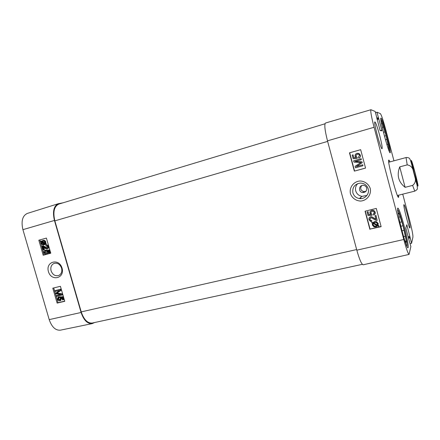 <?xml version="1.0" encoding="UTF-8"?>
<svg xmlns="http://www.w3.org/2000/svg" width="440" height="440" viewBox="0 0 440 440"><rect width="100%" height="100%" fill="white"/><g stroke="black" fill="none" stroke-linecap="round" stroke-linejoin="round"><path stroke-width="0.66" d="M381.442 123.316L382.272 123.266L381.475 123.497M383.466 132.325L384.929 131.907L386.078 135.652L384.445 136.12M386.859 144.518L387.965 144.21L388.8 148.005L388.058 148.198M386.078 135.652L386.903 139.398L385.462 139.805M382.272 123.266L383.444 127.078L382.294 127.408M380.875 119.741C382.591 120.874 390.214 149.606 389.296 151.421M381.447 123.057L381.915 123.172M383.444 127.078L384.929 131.907M386.903 139.398L387.965 144.21M388.487 148.088L388.366 148.451L388.08 148.192M398.382 213.576L398.948 212.911L400.208 216.865L398.794 217.206M399.883 222.321L401.808 221.87L403.046 225.753L400.818 226.27M403.579 236.588L405.317 236.192L406.329 240.829L406.109 241.637L405.224 241.841M406.329 240.829L404.987 241.131M403.046 225.753L404.041 230.313L401.968 230.791M398.272 214.363L398.668 213.51M405.537 242.759L405.823 242.693L405.691 243.188M397.678 209.891C399.636 210.018 408.568 245.19 406.901 246.252M400.208 216.865L401.808 221.87M404.041 230.313L405.317 236.192M406.109 241.637L405.823 242.693M414.97 172.662L412.12 163.163C410.487 159.709 417.62 187.094 417.357 183.282L414.97 172.662M405.114 187.325C398.382 182.028 396.589 175.214 399.724 166.876L407.209 164.885C410.795 165.473 412.896 167.767 413.518 171.76L414.75 176.451C416.141 180.208 415.432 183.194 412.61 185.416L405.114 187.325L399.724 166.876M358.463 157.168L359.502 155.364C359.183 154.423 358.435 154.077 357.258 154.319L357.175 154.341C356.164 154.715 355.768 155.386 355.982 156.354L357.066 157.493L357.175 158.367L353.166 158.719L352.193 155.078L353.067 154.836L353.843 157.757L355.949 157.597L355.113 156.343C354.844 154.968 355.405 153.995 356.791 153.423L358.831 153.478L360.256 155.149C360.558 156.563 360.069 157.542 358.798 158.092L358.463 157.168M357.456 154.27L357.302 154.314C356.29 154.682 355.894 155.353 356.109 156.327L357.066 157.493M357.187 157.46L357.175 158.367M353.843 157.757L353.067 154.836M353.975 157.724L355.922 157.575M357.192 153.318L358.952 153.45L360.371 155.122C360.674 156.53 360.19 157.509 358.919 158.059L358.798 158.092M355.482 167.794L355.091 166.342L360.921 162.503L353.964 162.107L353.617 160.809L361.075 158.746L361.328 159.681L355.08 161.409L361.895 161.827L362.131 162.701L356.34 166.562L362.698 164.83L362.945 165.764L355.482 167.794M361.075 158.746L353.617 160.809M361.196 158.714L361.328 159.681M355.223 161.364L361.895 161.827M362.01 161.788L362.131 162.701M362.247 162.657L356.34 166.562M356.461 166.513L362.698 164.83M362.808 164.786L362.945 165.764M373.346 214.176L374.391 212.432L373.164 211.299L372.147 211.338C371.069 211.662 370.639 212.316 370.86 213.306L371.943 214.456L372.053 215.32L368.027 215.556L367.065 211.948L367.939 211.728L368.709 214.627L370.821 214.528L369.985 213.268C369.716 211.86 370.326 210.903 371.806 210.408L373.731 210.551L375.15 212.24C375.447 213.642 374.957 214.594 373.675 215.094L373.346 214.176M373.472 214.126L374.242 213.499M371.146 211.893L370.959 213.18L371.943 214.456M372.042 214.324L372.053 215.32M367.939 211.728L367.065 211.948M368.043 211.607L368.709 214.627M368.814 214.495L370.684 214.407M370.452 211.2L371.905 210.287L373.824 210.424L375.238 212.113L374.902 214.181M375.903 215.578L377.185 220.391L376.002 220.341L371.575 217.877L370.684 217.839L369.754 219.516L370.716 220.572L371.63 220.572L371.778 221.513L370.53 221.452L368.995 219.681C368.709 218.207 369.199 217.283 370.458 216.915L371.668 216.931L375.964 219.362L375.012 215.793L375.991 215.441L377.185 220.391M369.996 218.251L369.859 219.379L370.816 220.429L371.63 220.572M371.729 220.429L371.778 221.513M369.341 217.597L370.563 216.777L371.762 216.799L375.914 219.175M375.991 215.441L375.012 215.793M373.439 223.13L374.764 222.475L376.216 222.464L377.509 223.801L377.372 225.126L373.439 223.13M373.588 223.009L377.438 224.966M373.125 223.531L377.069 225.533L375.733 226.204L374.187 226.21L372.966 224.868L373.125 223.531M373.153 223.542L373.065 224.719L374.281 226.056L376.502 225.935M376.591 225.786L377.009 225.506M371.608 222.756L371.833 222.305L372.763 222.783L374.545 221.733L376.349 221.749L378.147 223.63L377.999 225.445L378.889 225.902L378.67 226.347L377.735 225.874L375.942 226.947L374.011 226.892L372.334 225.027L372.493 223.207L371.608 222.756M372.763 222.783L371.833 222.305M372.856 222.635L374.638 221.59L376.437 221.606L378.23 223.482L377.999 225.445M378.087 225.297L378.889 225.902M378.978 225.753L378.67 226.347M365.272 211.151L370.057 229.086L381.09 226.474M369.892 229.35L365.046 211.206L376.288 208.423L381.145 226.683L370.057 229.086M354.349 171.121L349.465 152.823L360.663 149.677L365.558 168.091L354.349 171.121L365.547 168.053M360.668 149.694L349.695 152.779L354.563 171.028M368.22 188.865C369.754 194.013 364.749 199.48 359.403 198.55C356.048 197.923 353.875 196.02 352.886 192.841C352.22 187.22 354.734 183.97 360.437 183.084C364.37 183.271 366.966 185.196 368.22 188.865M370.243 188.463C368.72 184.09 364.689 181.088 359.959 180.994C353.623 181.429 349.052 187.572 350.444 193.595C351.879 197.972 355.922 200.865 360.602 201.069C366.938 200.64 371.597 194.59 370.243 188.463M366.927 195.443L362.032 196.367C358.809 195.767 356.708 193.93 355.735 190.867C355.091 188.056 355.8 185.614 357.852 183.541M409.178 240.653L410.877 246.549L409.057 254.419C408.1 253.886 406.334 248.914 403.772 239.498L374.077 127.27C371.388 116.754 370.343 110.908 370.942 109.731L375.183 111.463L380.116 130.62L381.992 130.817L376.959 112.2L380.375 113.63C381.392 114.884 383.114 119.999 385.545 128.975L393.943 160.826M409.057 254.419L363.215 264.787C361.592 264.407 359.458 259.534 356.813 250.173L327.486 140.839C324.841 130.345 324.181 124.405 325.501 123.024L370.942 109.731M366.696 188.029C366.955 190.872 365.635 192.385 362.731 192.561C358.16 192.297 358.639 185.042 363.215 185.328C364.986 185.477 366.146 186.373 366.696 188.029M361.664 185.625C359.882 188.54 360.624 190.548 363.897 191.653L365.965 191.252M386.925 135.476C389.565 145.75 390.654 151.52 390.198 152.801C388.911 154.319 379.132 117.519 380.974 118.063C382.058 119.042 384.043 124.845 386.925 135.476M403.92 225.137C406.896 236.286 408.98 247.77 407.963 247.759C406.186 249.398 395.527 207.323 397.903 208.104C399.047 208.863 401.049 214.539 403.92 225.137M407.468 214.896C409.431 222.574 410.256 226.952 409.948 228.03C409.046 228.921 402.738 204.243 403.975 204.655C404.586 205.117 405.752 208.527 407.468 214.896M379.654 135.355C381.689 143.297 382.492 147.763 382.052 148.759C380.87 149.941 373.296 121.539 374.891 121.886C375.815 122.606 377.399 127.094 379.654 135.355M389.978 161.898L389.224 160.463C385.638 155.32 398.068 203.044 398.684 196.806L398.646 195.184M360.536 197.604L360.905 198.622M409.189 240.658L405.829 227.915L406.813 224.785L407.011 225.352L411.582 243.293L410.108 243.634M402.738 194.156L409.585 220.11C411.884 229.053 413 234.691 412.94 237.012L411.582 243.293M375.491 112.629L376.959 112.2M360.008 198.044L360.14 198.622M362.362 264.325L92.323 323.032C87.609 323.439 83.908 319.726 81.219 311.889L54.846 220.853C52.8 211.921 54.137 206.327 58.856 204.072L324.984 123.794M94.584 322.542L92.175 323.615C87.467 323.994 83.776 320.276 81.097 312.472L54.445 220.451C52.398 211.547 53.724 205.953 58.421 203.681L62.981 202.829M58.63 297.743L58.003 299.118L59.615 300.086L60.401 298.54L59.461 296.863L62.249 296.819L63.113 299.794L62.513 299.932L61.82 297.55L60.357 297.55L61.006 298.606L60.346 300.68L59.901 300.85L58.564 300.658L57.497 299.244L58.124 297.088L58.63 297.743L59.169 297.512L58.542 298.887L60.093 299.866M62.249 296.819L59.461 296.863M62.783 296.588L63.646 299.558L63.113 299.794M61.105 297.55L61.54 298.375L60.577 300.581M58.724 296.83L58.35 296.984M58.889 296.758L59.169 297.512M60.159 289.394L60.506 290.587L56.65 293.343L61.512 294.052L61.826 295.114L56.738 296.329L56.518 295.57L60.77 294.553L56.012 293.827L55.803 293.117L59.626 290.34L55.303 291.39L55.077 290.631L60.698 289.173L61.044 290.367L60.506 290.587M61.044 290.367L56.65 293.343M57.189 293.117L62.051 293.827L61.512 294.052M62.051 293.827L62.359 294.888L61.826 295.114M60.522 294.514L56.518 295.57M60.698 289.173L55.077 290.631M45.172 251.108L44.556 252.522L46.162 253.462L46.931 251.867L45.997 250.19L48.769 250.063L49.638 253.061L49.044 253.22L48.345 250.817L46.893 250.861L47.537 251.917C47.8 253.033 47.465 253.798 46.536 254.199L45.117 254.073L44.05 252.665C43.764 251.515 44.044 250.74 44.891 250.349L45.172 251.108L45.733 250.943L45.111 252.357L46.464 253.341M48.769 250.063L45.997 250.19M49.324 249.898L50.193 252.89L49.638 253.061M47.586 250.844L48.092 251.746C48.356 252.868 48.021 253.627 47.091 254.034L46.558 254.194M45.733 250.943L45.452 250.184L44.891 250.349M43.34 249.92L42.185 245.949L44.495 246.972C45.667 247.951 46.437 248.341 46.8 248.138L47.344 246.763L45.991 245.867L45.832 245.086C46.833 244.954 47.509 245.471 47.867 246.642C48.142 247.841 47.867 248.595 47.042 248.897L47.003 248.903C46.563 249.183 45.694 248.787 44.385 247.709L43.076 246.807L43.934 249.755L43.34 249.92M42.779 245.779L43.203 245.757L42.642 245.916M43.203 245.757L47.075 248.006M47.597 248.732L47.047 248.892L47.597 248.732C48.422 248.435 48.697 247.681 48.422 246.483C48.065 245.316 47.388 244.799 46.392 244.931L45.832 245.086M43.813 247.253L44.495 249.596L43.934 249.755M44.594 243.733L43.714 244.261C42.719 244.464 42.064 244.085 41.762 243.139L41.778 242.044L44.594 243.733M42.246 242.325L42.323 242.985L43.989 244.167M42.246 242.391L41.679 242.545M44.787 243.408L41.96 241.709L42.884 241.153C43.896 240.966 44.539 241.351 44.819 242.297L44.787 243.408M43.153 241.104L42.526 241.56L44.886 242.979M42.526 241.56L41.96 241.709M42.889 241.236L42.328 241.384M45.881 244.063L45.749 244.431L45.084 244.03L43.912 244.871C42.625 245.102 41.767 244.569 41.338 243.271L41.333 241.775L40.694 241.395L40.821 241.027L41.487 241.428L42.702 240.543C43.962 240.317 44.809 240.862 45.248 242.176L45.243 243.683L46.437 243.909L45.749 244.431M45.375 244.206L44.479 244.717M41.751 241.098L40.821 241.027M43.263 240.389L42.702 240.543L43.263 240.389C44.523 240.169 45.37 240.713 45.81 242.022L45.804 243.529L45.243 243.683M45.804 243.529L46.437 243.909M46.398 238.095L39.76 239.965L44.121 254.953L50.776 253.154M52.784 288.178L60.407 286.303L64.768 301.307L57.129 303.094L52.784 288.178M53.73 287.942L58.025 302.704L64.719 301.131M57.129 303.094L58.025 302.704M38.813 240.213L46.392 238.079L50.782 253.187L43.192 255.239L38.813 240.213L39.76 239.965M43.192 255.239L44.121 254.953M61.573 268.125C62.321 271.546 61.413 273.977 58.856 275.413C55.308 276.419 52.718 274.89 51.084 270.826C50.314 267.273 51.299 264.803 54.032 263.417C57.486 262.625 60 264.193 61.573 268.125M62.051 268.103C59.087 257.824 45.37 261.476 48.438 271.618C51.266 281.765 65.065 278.366 62.051 268.103M58.421 203.681L27.357 213.411C22.462 215.716 20.983 221.128 22.919 229.658L49.209 319.627C51.816 327.091 55.561 330.6 60.44 330.159L92.175 323.615M411.296 160.468C411.873 159.825 418.435 184.822 418 185.999C417.632 187.501 410.641 160.897 411.296 160.468M414.755 176.484L417.175 185.631L417.357 188.353C417.62 189.118 416.763 190.047 414.783 191.136L412.61 185.416M407.209 164.885L406.038 157.559L388.762 162.228M327.486 140.839L374.077 127.27M356.813 250.173L403.772 239.498M406.604 225.445L407.011 225.352M408.106 236.759L409.915 236.346M408.304 237.496L410.058 237.1M408.331 237.611L410.031 237.226M408.529 238.348L410.174 237.974M376.756 118.102L378.389 117.618M376.937 118.795L378.62 118.294M376.948 118.833L378.692 118.322M377.13 119.526L378.923 118.998M380.248 130.636L381.87 130.163M54.846 220.853L327.635 141.405M81.219 311.889L356.648 249.557M58.542 298.887L58.003 299.118M60.055 299.899L59.615 300.086M61.54 298.375L61.006 298.606M57.855 292.65L57.316 292.875M58.096 293.243L57.558 293.464M45.111 252.357L44.556 252.522M48.092 251.746L47.537 251.917M45.056 246.813L44.495 246.972M48.422 246.483L47.867 246.642M42.323 242.985L41.762 243.139M45.166 244.393L44.605 244.547M45.81 242.022L45.248 242.176M81.097 312.472L49.209 319.627M54.445 220.451L22.919 229.658M417.082 183.134L417.357 183.282M414.783 191.136L397.425 195.492M406.038 157.559L406.428 157.476C408.419 157.63 409.508 158.07 409.695 158.796C410.377 159.511 411.648 163.823 413.507 171.727M359.403 198.539L362.032 196.367M363.897 191.653L362.731 192.561M397.815 196.323L398.684 196.806M388.696 161.31L389.224 160.463M58.498 297.809L59.032 297.577M60.346 300.68L60.88 300.443M46.536 254.199L47.091 254.034M54.032 263.423L54.489 263.274"/></g></svg>

